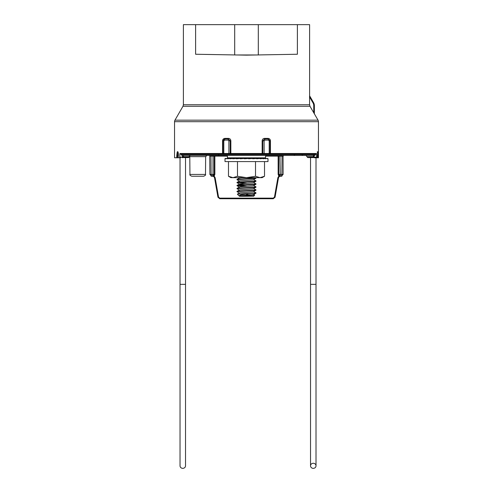 <?xml version="1.0" encoding="UTF-8"?>
<svg xmlns="http://www.w3.org/2000/svg" width="493" height="493" viewBox="0 0 493 493"><rect width="100%" height="100%" fill="white"/><g stroke="black" fill="none" stroke-linecap="round" stroke-linejoin="round"><path stroke-width="0.74" d="M265.554 157.846L264.944 158.456L228.056 158.456L227.446 157.846L265.554 157.846L265.554 155.511M247.991 193.823L240.738 194.846L238.939 195.776L237.349 194.143L255.978 193.201L253.229 194.68L240.011 195.795L239.425 196.263L253.575 196.263L254.715 195.123L253.612 194.458M239.789 196.177C238.476 195.974 240.713 195.783 246.5 195.592L254.715 195.123M251.886 194.852L246.5 194.649M238.939 195.776L239.388 196.06M255.978 193.201L256.015 192.88L242.624 193.823M253.612 191.469L256.015 192.88M246.5 190.914L255.442 190.335L256.015 189.891L237.879 191.179L236.985 191.66L246.5 190.914M253.612 188.48L256.015 189.891M246.5 187.925L255.442 187.346L256.015 186.902L237.879 188.19L236.985 188.671L246.5 187.925M253.612 185.491L256.015 186.902M246.5 184.937L255.442 184.357L256.015 183.92L237.879 185.202L236.985 185.688L246.5 184.937M253.612 182.502L256.015 183.92M246.5 181.948L255.442 181.369L256.015 180.931L237.879 182.213L236.985 182.7L246.5 181.948M253.612 179.514L256.015 180.931M246.5 178.965L255.442 178.38L256.015 177.942L237.879 179.23L236.985 179.711L246.5 178.965M255.571 177.665L256.015 177.942M239.388 193.077L236.985 191.66M239.388 190.088L236.985 188.671M245.348 186.372L236.985 185.688M237.373 185.547L246.5 186.157M245.354 184.721L239.771 184.222L236.985 182.7M237.373 182.558L246.5 183.168M239.388 181.122L236.985 179.711M241.878 177.665L239.388 178.022L237.022 179.39M255.978 178.256L253.229 179.735L240.011 180.857L237.022 182.379M255.978 181.245L253.229 182.724L240.011 183.846L237.022 185.368M255.978 184.234L253.229 185.713L240.011 186.835L237.022 188.357M255.978 187.223L253.229 188.702L240.011 189.823L237.022 191.346M255.978 190.212L253.229 191.691L240.011 192.812L237.349 194.143M317.406 157.766L317.406 156.016C317.658 150.199 317.893 150.199 318.108 156.016L318.108 157.766L317.498 157.766L317.393 156.016A0.61 0.61 0 0 0 317.4 155.954L317.4 155.954A0.61 0.32 173.9 0 1 317.393 156.016L317.393 157.766L314.257 157.766L314.09 155.449M317.523 153.502L317.437 152.565M317.375 155.696L317.541 154.414M177.942 151.992L177.227 154.414L177.344 155.696A0.61 0.32 171.1 0 0 176.753 156.016C177.24 150.174 177.751 150.174 178.287 156.016L178.287 157.766L174.547 157.766L174.547 121.697A3.05 3.05 0 0 1 174.953 120.175L318.047 120.175A3.05 3.05 0 0 1 318.453 121.697L174.547 121.697M318.108 157.766L318.453 157.766L318.453 121.697M313.758 112.792L313.758 105.675A5.491 5.491 0 0 0 313.024 102.932L309.586 96.979L309.586 104.75L309.992 106.278L314.368 113.828L314.368 105.675L314.368 113.828L318.047 120.175M309.992 106.278L182.977 106.278L174.953 120.175M309.586 104.75L183.39 104.75L183.39 24.65L309.61 24.65L309.61 95.802L313.554 102.624A6.101 6.101 0 0 1 314.368 105.675A6.101 6.101 0 0 0 313.554 102.624L313.024 102.932M195.61 24.65L195.61 54.248L246.5 55.142L297.39 54.248L297.39 24.65M309.586 96.979L309.598 95.784M180.555 157.766L178.256 157.766L178.256 156.016L177.344 156.016L177.344 157.766M179.495 157.766L179.735 157.156L182.336 157.156L182.077 157.766M182.336 157.156L182.355 155.449M179.735 157.156L179.982 153.496L222.553 153.496L222.553 140.813C222.719 139.309 223.526 138.496 224.974 138.373L224.851 138.952L228.327 138.952L230.206 140.813L230.206 153.496L222.553 153.496M224.974 138.373L228.432 138.373C229.886 138.508 230.693 139.322 230.847 140.813L230.847 153.496L262.153 153.496L262.153 140.813C262.307 139.322 263.114 138.508 264.568 138.373L268.026 138.373C269.474 138.496 270.281 139.309 270.447 140.813L270.447 153.496L316.432 153.496L316.58 154.106L181.128 154.106L181.948 155.449L181.128 154.531L315.594 154.531L315.594 154.106L314.799 155.449L181.948 155.449M314.103 157.156L316.58 157.156L316.58 154.106M316.58 157.156L316.722 157.766M185.522 157.581L185.522 284.332L180.031 284.332L180.031 157.766L179.353 157.766M270.447 153.496L262.153 153.496M230.847 153.496L230.206 153.496M317.498 155.696A0.61 0.32 3.5 0 1 318.108 156.016L317.498 155.696M269.196 153.496L269.196 140.813L268.389 140.098L264.877 140.098L264.119 140.813L264.119 153.496M228.881 153.496L228.881 140.813L228.123 140.098L224.611 140.098L223.804 140.813L223.804 153.496M222.553 140.813L224.851 138.952A1.22 0.364 90 0 0 224.611 140.098M228.432 138.373L228.123 140.098M262.794 153.496L262.794 140.813L264.673 138.952L268.149 138.952L270.035 140.813L270.035 153.496M268.389 140.098A1.22 0.364 -90 0 0 268.149 138.952L268.026 138.373M264.877 140.098L264.568 138.373M236.776 54.969L256.224 54.969M282.119 155.449L210.881 155.449M210.955 155.511L210.154 155.511L210.955 155.511L211.115 174.43L211.725 176.241L212.415 176.241L211.725 176.241L209.895 174.43L209.735 156.028L209.895 174.43L211.725 176.241L211.029 176.106M279.919 155.449L282.846 155.511A0.61 0.475 -90 0 0 283.05 155.449M227.446 156.115L214.849 156.115L214.849 155.511L220.488 155.511M268.445 155.511L268.962 155.511M276.783 155.511L278.151 155.511A0.61 0.61 0 0 1 278.755 156.121L278.755 174.411L278.755 156.121L279.975 156.115L280.295 176.241L281.275 176.241L279.654 175.989L280.585 176.241L278.755 174.43L278.755 156.121L265.554 156.115M283.438 155.609A0.61 0.61 0 0 0 283.549 155.449A0.61 0.61 0 0 1 283.438 155.609A0.61 0.61 0 0 0 283.265 156.028A0.61 0.61 0 0 1 283.438 155.609L283.29 155.603A0.61 0.505 90 0 0 283.056 156.115L283.105 174.43L281.275 176.241L281.971 176.106L281.275 176.241L281.885 174.43L282.045 156.115L278.755 156.121M273.258 198.741L219.761 198.741L273.258 198.741L275.057 197.231L278.49 177.751L275.057 197.231L273.258 198.741L275.057 197.231L273.258 198.741L273.258 198.137L274.453 197.132L277.892 177.653L278.847 176.112L280.295 176.241L279.204 176.599L278.49 177.751L279.204 176.599L278.847 176.112L277.892 177.653L278.49 177.751M212.723 176.241L213.802 176.593L212.723 176.241L214.165 176.106L213.802 176.593L214.523 177.751L217.961 197.231L214.523 177.751L213.802 176.593M209.895 174.43L214.245 174.411L213.352 175.983L214.245 174.411L214.245 156.121L214.245 174.43L212.415 176.241L213.062 176.272M212.415 176.241L213.025 174.43L213.025 156.115L209.944 156.115A0.61 0.505 -90 0 0 209.71 155.603L209.562 155.609A0.61 0.61 0 0 1 209.735 156.028A0.61 0.61 0 0 0 209.562 155.609A0.61 0.61 0 0 1 209.451 155.449A0.61 0.61 0 0 0 209.562 155.609M278.755 174.43L279.975 174.43L278.755 174.411L279.654 175.989L278.755 174.411L279.654 175.989L278.755 174.411L283.105 174.43L281.275 176.241M213.414 176.087L212.742 176.229M279.654 175.989L279.593 176.383M279.907 176.284L280.295 176.241M219.761 198.741L217.961 197.231L219.761 198.741L217.961 197.231L219.761 198.741L219.761 198.137L273.258 198.137M283.5 155.449A0.61 0.567 10 0 1 283.29 155.603L282.846 155.511M209.95 155.449A0.61 0.475 90 0 0 210.154 155.511L209.839 155.535A0.61 0.592 -10 0 1 209.617 155.449M214.849 155.511A0.61 0.61 0 0 0 214.245 156.121L213.025 156.115L213.025 155.511M313.776 154.925L314.078 156.669L307.157 156.669L313.511 156.971L313.314 155.449M313.486 157.581L313.936 157.581L313.486 157.581L313.511 156.971L314.078 156.971A0.61 0.598 90 0 1 313.486 157.581M315.243 153.496L315.243 154.106M205.495 174.43L189.941 174.43C189.497 174.898 190.107 175.502 191.771 176.241L203.664 176.241C205.328 175.502 205.938 174.898 205.495 174.43L205.649 156.657L189.787 156.657L189.528 155.911M314.799 155.449L315.594 154.531M181.449 154.106L181.449 153.496M283.549 155.449L309.863 155.449M182.336 156.971L189.263 156.971L188.659 157.581L182.299 157.581M182.262 157.581L182.78 157.581M313.271 157.581L307.768 157.581L305.937 155.449M183.704 155.449L182.946 157.581A0.61 0.567 90 0 1 182.379 156.971L182.558 155.498M316.013 465.811A2.742 2.539 180 0 0 313.271 463.272A2.742 2.539 180 0 0 310.528 465.811A2.742 2.539 180 0 0 313.271 468.35A2.742 2.539 180 0 0 316.013 465.811L316.013 157.766L316.013 284.332L310.528 284.332L310.528 157.581M185.522 284.332L185.522 465.811A2.742 2.539 180 0 1 182.78 468.35A2.742 2.539 180 0 1 180.031 465.811L180.031 284.332M225.011 158.617L225.011 161.581L267.989 161.581L267.989 158.617M225.116 158.771L225.116 158.456L225.116 158.771L225.936 158.456L225.936 158.771L227.55 158.456L227.55 158.771L229.892 158.456L229.892 158.771L232.869 158.456L232.869 158.771L236.369 158.456L236.369 158.771L240.264 158.456L240.264 158.771L244.392 158.456L244.392 158.771L248.608 158.456L248.608 158.771L252.736 158.456L252.736 158.771L256.631 158.456L256.631 158.771L260.131 158.456L260.131 158.771L263.108 158.456L263.108 158.771L265.45 158.456L265.45 158.771L267.064 158.456L267.884 158.771L267.884 158.456L260.131 158.487M236.369 158.456L239.388 158.524M240.264 158.456L242.118 158.629M244.392 158.456L245.021 158.721M247.979 158.506L246.5 158.617M252.736 158.456L248.608 158.678M256.631 158.456L252.736 158.58M267.884 158.771L267.884 158.456M228.481 161.581L228.481 176.272L232.986 177.665L237.49 176.272L246.5 177.665L255.51 176.272L260.014 177.665L264.519 176.272L264.519 161.581M237.49 161.581L237.49 176.272M255.51 161.581L255.51 176.272M264.519 176.272L262.103 177.665L230.897 177.665L228.481 176.272M225.116 158.456L225.917 158.463M260.131 158.456L256.631 158.499M232.869 158.456L235.95 158.493M229.892 158.456L232.604 158.481M227.55 158.456L229.738 158.475M225.936 158.456L227.476 158.469M258.301 54.933L258.301 24.65M234.699 54.933L234.699 24.65M176.753 157.766L176.753 156.016L178.306 155.696M181.184 154.531L181.128 154.106L179.735 154.106M222.965 153.496L222.965 140.813L223.804 140.813M230.847 140.813L228.881 140.813M269.196 140.813L270.447 140.813M264.119 140.813L262.153 140.813M313.758 105.675L314.368 105.675M214.165 176.106L214.849 174.405L214.165 176.106L215.127 177.653L218.559 197.132L219.761 198.137M278.847 176.112L278.151 174.405L278.151 155.511M214.245 156.121L214.849 156.115L214.849 174.405L214.245 174.411M283.056 156.115L282.045 156.115L282.045 155.511M213.025 174.43L214.245 174.43L213.025 174.43M278.755 174.411L278.151 174.405M215.127 177.653L214.523 177.751M218.559 197.132L217.961 197.231M274.453 197.132L275.057 197.231M279.975 156.115L279.975 155.511M182.379 156.669L189.263 156.669C188.874 156.472 189.281 156.065 190.483 155.449M218.763 154.839L218.485 155.449M227.446 157.846L227.446 155.511M237.022 185.725L239.388 187.1M238.575 177.665L239.29 178.078M183.39 104.75L182.977 106.278M178.053 151.973L177.887 151.924C178.109 151.511 178.712 155.72 178.269 155.893A0.61 0.61 0 0 0 178.256 156.016M317.4 155.954L317.615 151.764L317.196 151.973M279.888 176.1L280.585 176.241L279.888 176.1M294.524 154.845L293.914 155.449M205.649 156.657L206.869 155.449M189.941 174.43L189.787 156.657M307.157 156.971L307.768 157.581M302.135 154.845L302.745 155.449M310.528 284.332L310.528 465.811"/></g></svg>
